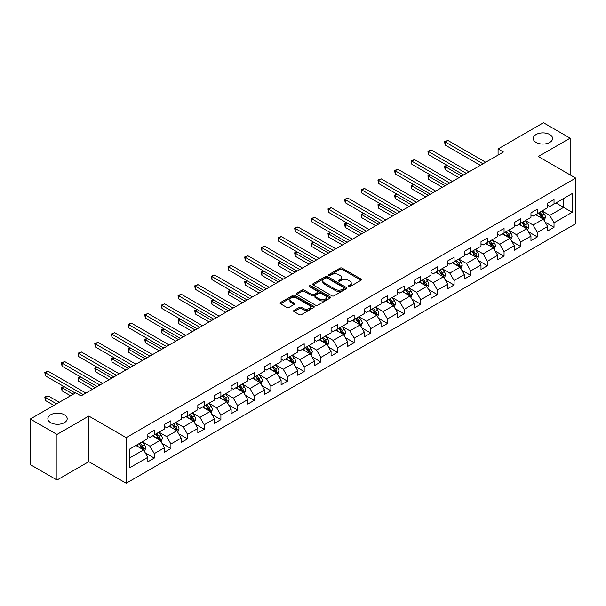 <?xml version="1.0" encoding="UTF-8"?>
<svg xmlns="http://www.w3.org/2000/svg" width="606" height="606" viewBox="0 0 606 606"><rect width="100%" height="100%" fill="white"/><g stroke="black" fill="none" stroke-linecap="round" stroke-linejoin="round"><path stroke-width="0.91" d="M348.412 286.683A1.038 0.598 0 0 0 349.874 286.683L361.009 280.252A1.485 0.856 0 0 0 361.449 279.646A1.485 0.856 0 0 0 361.009 279.04L342.148 268.147A1.485 0.856 0 0 0 340.049 268.147L328.914 274.579A1.038 0.598 0 0 0 328.611 275.003A1.038 0.598 0 0 0 328.914 275.427A1.038 0.598 0 0 0 330.384 275.427L331.823 274.594A4.742 2.735 0 0 1 338.534 274.594L340.102 275.503A4.742 2.735 0 0 1 341.489 277.442A4.742 2.735 0 0 1 340.102 279.374L338.663 280.207A1.038 0.598 0 0 0 338.36 280.631A1.038 0.598 0 0 0 338.663 281.055A1.038 0.598 0 0 0 340.133 281.055L341.572 280.222A4.742 2.735 0 0 1 348.276 280.222L349.851 281.131A4.742 2.735 0 0 1 351.238 283.063A4.742 2.735 0 0 1 349.851 285.002L348.412 285.835A1.038 0.598 0 0 0 348.102 286.259A1.038 0.598 0 0 0 348.412 286.683L348.412 285.835M64.357 414.762A9.666 5.583 0 0 0 53.828 413.55A9.666 5.583 0 0 0 47.866 418.708A9.666 5.583 0 0 0 50.692 422.655A9.666 5.583 0 0 0 61.229 423.859A9.666 5.583 0 0 0 67.19 418.708A9.666 5.583 0 0 0 64.357 414.762M549.756 134.524A9.666 5.583 0 0 0 539.219 133.312A9.666 5.583 0 0 0 533.257 138.471A9.666 5.583 0 0 0 536.09 142.418A9.666 5.583 0 0 0 546.62 143.622A9.666 5.583 0 0 0 552.581 138.471A9.666 5.583 0 0 0 549.756 134.524M294.039 310.386A1.485 0.856 0 0 0 293.607 310.992A1.485 0.856 0 0 0 294.039 311.598L299.334 314.65A1.485 0.856 0 0 0 301.432 314.65L313.794 307.515A1.485 0.856 0 0 0 314.234 306.909A1.485 0.856 0 0 0 313.794 306.303L294.933 295.41A1.485 0.856 0 0 0 292.834 295.41L280.472 302.553A1.485 0.856 0 0 0 280.033 303.151A1.485 0.856 0 0 0 280.472 303.757L286.865 307.454A1.485 0.856 0 0 0 288.956 307.454L294.251 304.394A1.485 0.856 0 0 0 294.683 303.788A1.485 0.856 0 0 0 294.251 303.182L291.077 301.356A3.962 2.288 0 0 1 289.918 299.735A3.962 2.288 0 0 1 292.365 297.622A3.962 2.288 0 0 1 296.69 298.114L309.105 305.288A3.962 2.288 0 0 1 310.264 306.909A3.962 2.288 0 0 1 307.818 309.022A3.962 2.288 0 0 1 303.5 308.522L301.432 307.333A1.485 0.856 0 0 0 299.334 307.333L294.039 310.386L294.039 311.598M88.809 416.057L56.994 434.426L30.3 419.019L30.3 464.635L56.994 480.043L88.809 461.674L126.184 483.255L126.184 437.63L88.809 416.057L88.809 461.674M570.148 174.899L570.148 138.16L538.333 156.53L575.7 178.103L126.184 437.63M570.148 138.16L543.453 122.745L498.079 148.947L498.079 155.113M30.3 419.019L75.682 392.817L81.015 395.9L503.412 152.03L498.079 148.947M331.929 295.834A1.485 0.856 0 0 0 334.027 295.834L346.39 288.691A1.485 0.856 0 0 0 346.829 288.085A1.485 0.856 0 0 0 346.39 287.486L327.528 276.594A1.485 0.856 0 0 0 325.43 276.594L313.06 283.729A1.485 0.856 0 0 0 312.628 284.335A1.485 0.856 0 0 0 313.06 284.941L331.929 295.834M309.863 286.903A1.038 0.598 0 0 1 310.916 287.055L330.073 298.114L317.726 305.242A1.485 0.856 0 0 1 315.628 305.242L296.766 294.349L296.766 293.137A1.485 0.856 0 0 0 296.334 293.743A1.485 0.856 0 0 0 296.766 294.349M296.766 293.137L302.061 290.085A1.485 0.856 0 0 1 304.151 290.085L311.802 294.501A1.485 0.856 0 0 0 313.9 294.501L317.415 292.478A1.485 0.856 0 0 0 317.847 291.872A1.485 0.856 0 0 0 317.415 291.266L309.446 286.668A1.038 0.598 0 0 1 309.143 286.244A1.038 0.598 0 0 1 309.787 285.691A1.038 0.598 0 0 1 310.916 285.82L330.096 296.895A1.485 0.856 0 0 1 330.528 297.501A1.485 0.856 0 0 1 330.096 298.099L330.096 296.895M126.184 483.255L575.7 223.728L575.7 178.103M145.349 452.955L154.265 458.098L154.265 453.599L164.514 447.682L164.514 452.182L170.922 448.485L170.922 443.986L181.171 438.062L181.171 442.562L187.58 438.865L187.58 434.366L197.829 428.45L197.829 432.949L204.237 429.253L204.237 424.753L214.486 418.829L214.486 423.329L220.895 419.632L220.895 415.133L231.144 409.217L231.144 413.716L237.544 410.02L237.544 405.512L247.801 399.596L247.801 404.096L254.202 400.399L254.202 395.9L264.458 389.984L264.458 394.483L270.859 390.787L270.859 386.28L281.108 380.363L281.108 384.863L287.517 381.166L287.517 376.667L297.766 370.751L297.766 375.25L304.174 371.546L304.174 367.047L314.423 361.131L314.423 365.63L320.832 361.933L320.832 357.434L331.081 351.518L331.081 356.017L337.489 352.313L337.489 347.814L347.738 341.898L347.738 346.397L354.146 342.701L354.146 338.201L364.395 332.285L364.395 336.784L370.804 333.08L370.804 328.581L381.053 322.665L381.053 327.164L387.461 323.468L387.461 318.968L397.71 313.052L397.71 317.552L404.111 313.847L404.111 309.348L414.368 303.432L414.368 307.931L420.769 304.235L420.769 299.735L431.025 293.812L431.025 298.319L437.426 294.614L437.426 290.115L447.675 284.199L447.675 288.698L454.083 285.002L454.083 280.502L464.332 274.579L464.332 279.078L470.741 275.382L470.741 270.882L480.99 264.966L480.99 269.465L487.398 265.769L487.398 261.269L497.647 255.346L497.647 259.845L504.056 256.149L504.056 251.649L514.305 245.733L514.305 250.233L520.713 246.536L520.713 242.036L530.962 236.113L530.962 240.612L537.37 236.916L537.37 232.416L547.619 226.5L547.619 231L554.028 227.303L554.028 222.803L572.178 212.32L572.178 193.579L563.633 198.51L563.633 207.388L572.178 212.32M154.265 458.098L147.856 461.795L147.856 457.295L129.707 467.779L129.707 449.038L147.856 438.555L147.856 434.055L154.265 430.358L154.265 434.858L164.514 428.942L164.514 424.442L170.922 420.746L170.922 425.245L181.171 419.322L181.171 414.822L187.58 411.126L187.58 415.625L197.829 409.709L197.829 405.209L204.237 401.505L204.237 406.012L214.486 400.089L214.486 395.589L220.895 391.893L220.895 396.392L231.144 390.476L231.144 385.977L237.544 382.272L237.544 386.779L247.801 380.856L247.801 376.356L254.202 372.66L254.202 377.159L264.458 371.243L264.458 366.744L270.859 363.039L270.859 367.539L281.108 361.623L281.108 357.123L287.517 353.427L287.517 357.926L297.766 352.01L297.766 347.511L304.174 343.807L304.174 348.306L314.423 342.39L314.423 337.89L320.832 334.194L320.832 338.693L331.081 332.777L331.081 328.278L337.489 324.574L337.489 329.073L347.738 323.157L347.738 318.658L354.146 314.961L354.146 319.46L364.395 313.544L364.395 309.037L370.804 305.341L370.804 309.84L381.053 303.924L381.053 299.425L387.461 295.728L387.461 300.228L397.71 294.311L397.71 289.804L404.111 286.108L404.111 290.607L414.368 284.691L414.368 280.192L420.769 276.495L420.769 280.995L431.025 275.071L431.025 270.571L437.426 266.875L437.426 271.374L447.675 265.458L447.675 260.959L454.083 257.262L454.083 261.762L464.332 255.838L464.332 251.338L470.741 247.642L470.741 252.141L480.99 246.225L480.99 241.726L487.398 238.029L487.398 242.529L497.647 236.605L497.647 232.106L504.056 228.409L504.056 232.909L514.305 226.992L514.305 222.493L520.713 218.789L520.713 223.296L530.962 217.372L530.962 212.873L537.37 209.176L537.37 213.676L547.619 207.76L547.619 203.26L554.028 199.556L554.028 204.063L572.178 193.579M152.553 435.843L160.242 440.282L149.993 446.205L142.304 441.766M147.856 436.093L149.993 437.327L154.265 434.858M149.993 446.205L154.265 453.599M160.242 440.282L164.514 447.682M169.21 426.23L176.899 430.669L166.65 436.585L158.961 432.146M164.514 426.472L166.65 427.707L170.922 425.245M166.65 436.585L170.922 443.986M176.899 430.669L181.171 438.062M185.868 416.61L193.556 421.049L183.307 426.965L175.619 422.533M181.171 416.86L183.307 418.095L187.58 415.625M183.307 426.965L187.58 434.366M193.556 421.049L197.829 428.45M202.525 406.997L210.214 411.436L199.965 417.352L192.276 412.913M197.829 407.24L199.965 408.474L204.237 406.012M199.965 417.352L204.237 424.753M210.214 411.436L214.486 418.829M219.183 397.377L226.871 401.816L216.622 407.732L208.934 403.293M214.486 397.627L216.622 398.862L220.895 396.392M216.622 407.732L220.895 415.133M226.871 401.816L231.144 409.217M235.84 387.764L243.529 392.203L233.28 398.119L225.591 393.68M231.144 388.007L233.28 389.241L237.544 386.779M233.28 398.119L237.544 405.512M243.529 392.203L247.801 399.596M252.497 378.144L260.186 382.583L249.937 388.499L242.249 384.06M247.801 378.394L249.937 379.629L254.202 377.159M249.937 388.499L254.202 395.9M260.186 382.583L264.458 389.984M269.155 368.531L276.844 372.97L266.587 378.886L258.906 374.447M264.458 368.774L266.587 370.008L270.859 367.539M266.587 378.886L270.859 386.28M276.844 372.97L281.108 380.363M285.812 358.911L293.493 363.35L283.244 369.266L275.556 364.827M281.108 359.161L283.244 360.388L287.517 357.926M283.244 369.266L287.517 376.667M293.493 363.35L297.766 370.751M302.47 349.298L310.151 353.737L299.902 359.653L292.213 355.214M297.766 349.541L299.902 350.776L304.174 348.306M299.902 359.653L304.174 367.047M310.151 353.737L314.423 361.131M319.12 339.678L326.808 344.117L316.559 350.033L308.871 345.594M314.423 339.928L316.559 341.155L320.832 338.693M316.559 350.033L320.832 357.434M326.808 344.117L331.081 351.518M335.777 330.065L343.466 334.504L333.217 340.42L325.528 335.982M331.081 330.308L333.217 331.543L337.489 329.073M333.217 340.42L337.489 347.814M343.466 334.504L347.738 341.898M352.434 320.445L360.123 324.884L349.874 330.8L342.185 326.361M347.738 320.695L349.874 321.922L354.146 319.46M349.874 330.8L354.146 338.201M360.123 324.884L364.395 332.285M369.092 310.833L376.78 315.264L366.532 321.188L358.843 316.749M364.395 311.075L366.532 312.31L370.804 309.84M366.532 321.188L370.804 328.581M376.78 315.264L381.053 322.665M385.749 301.212L393.438 305.651L383.189 311.567L375.5 307.128M381.053 301.462L383.189 302.689L387.461 300.228M383.189 311.567L387.461 318.968M393.438 305.651L397.71 313.052M402.407 291.592L410.095 296.031L399.846 301.955L392.158 297.516M397.71 291.842L399.846 293.077L404.111 290.607M399.846 301.955L404.111 309.348M410.095 296.031L414.368 303.432M419.064 281.979L426.753 286.418L416.504 292.334L408.815 287.895M414.368 282.222L416.504 283.456L420.769 280.995M416.504 292.334L420.769 299.735M426.753 286.418L431.025 293.812M435.722 272.359L443.41 276.798L433.154 282.722L425.473 278.283M431.025 272.609L433.154 273.844L437.426 271.374M433.154 282.722L437.426 290.115M443.41 276.798L447.675 284.199M452.379 262.746L460.068 267.185L449.811 273.101L442.122 268.663M447.675 262.989L449.811 264.224L454.083 261.762M449.811 273.101L454.083 280.502M460.068 267.185L464.332 274.579M469.036 253.126L476.717 257.565L466.468 263.489L458.78 259.05M464.332 253.376L466.468 254.611L470.741 252.141M466.468 263.489L470.741 270.882M476.717 257.565L480.99 264.966M485.686 243.514L493.375 247.952L483.126 253.869L475.437 249.43M480.99 243.756L483.126 244.991L487.398 242.529M483.126 253.869L487.398 261.269M493.375 247.952L497.647 255.346M502.344 233.893L510.032 238.332L499.783 244.256L492.095 239.817M497.647 234.143L499.783 235.378L504.056 232.909M499.783 244.256L504.056 251.649M510.032 238.332L514.305 245.733M519.001 224.281L526.69 228.72L516.441 234.636L508.752 230.197M514.305 224.523L516.441 225.758L520.713 223.296M516.441 234.636L520.713 242.036M526.69 228.72L530.962 236.113M535.659 214.66L543.347 219.099L533.098 225.015L525.41 220.584M530.962 214.91L533.098 216.145L537.37 213.676M533.098 225.015L537.37 232.416M543.347 219.099L547.619 226.5M555.944 202.949L563.633 207.388L549.756 215.403L542.067 210.964M547.619 205.29L549.756 206.525L554.028 204.063M549.756 215.403L554.028 222.803M56.994 434.426L56.994 480.043M129.707 457.916L143.584 449.902L135.895 445.463M143.584 449.902L147.856 457.295M545.112 222.152L554.028 227.303M528.455 231.772L537.37 236.916M511.797 241.385L520.713 246.536M495.14 251.005L504.056 256.149M478.482 260.618L487.398 265.769M461.825 270.238L470.741 275.382M445.168 279.851L454.083 285.002M428.51 289.471L437.426 294.614M411.853 299.084L420.769 304.235M395.203 308.704L404.111 313.847M378.545 318.317L387.461 323.468M361.888 327.937L370.804 333.08M345.231 337.55L354.146 342.701M328.573 347.17L337.489 352.313M311.916 356.782L320.832 361.933M295.258 366.403L304.174 371.546M278.601 376.015L287.517 381.166M261.943 385.636L270.859 390.787M245.286 395.256L254.202 400.399M228.629 404.869L237.544 410.02M211.979 414.489L220.895 419.632M195.321 424.102L204.237 429.253M178.664 433.722L187.58 438.865M162.007 443.334L170.922 448.485M348.821 286.827L349.851 286.237A4.742 2.735 0 0 0 351.238 284.297L351.238 283.063M341.489 277.442L341.489 278.669A4.742 2.735 0 0 1 340.102 280.608L339.08 281.199M360.994 280.267L342.148 269.382A1.485 0.856 0 0 0 340.049 269.382L329.331 275.571M346.374 288.706L327.528 277.828A1.485 0.856 0 0 0 325.43 277.828L313.082 284.956M343.769 288.509A1.038 0.598 0 0 0 344.072 288.085A1.038 0.598 0 0 0 343.769 287.668L327.21 278.101A1.038 0.598 0 0 0 325.748 278.101L324.225 278.98A4.742 2.735 0 0 0 322.839 280.919A4.742 2.735 0 0 0 324.225 282.858L335.542 289.388A4.742 2.735 0 0 0 342.254 289.388L343.769 288.509L343.769 289.744A1.038 0.598 0 0 0 344.072 289.32L344.072 288.085M322.839 280.919L322.839 282.154A4.742 2.735 0 0 0 324.225 284.085L324.225 282.858M343.769 289.744L342.254 290.622A4.742 2.735 0 0 1 335.542 290.622L324.225 284.085M296.788 294.365L302.061 291.319L302.061 290.085M317.847 291.872L317.847 293.099A1.485 0.856 0 0 1 317.415 293.705L313.9 295.736A1.485 0.856 0 0 1 311.802 295.736L304.151 291.319A1.485 0.856 0 0 0 302.061 291.319M319.741 299.084A3.962 2.288 0 0 0 324.066 299.584A3.962 2.288 0 0 0 326.513 297.47A3.962 2.288 0 0 0 325.354 295.849L320.975 293.319A1.485 0.856 0 0 0 318.877 293.319L315.37 295.349A1.485 0.856 0 0 0 314.938 295.955A1.485 0.856 0 0 0 315.37 296.561L319.741 299.084L319.741 300.318A3.962 2.288 0 0 0 324.066 300.818A3.962 2.288 0 0 0 326.513 298.697L326.513 297.47M314.938 295.955L314.938 297.19A1.485 0.856 0 0 0 315.37 297.796L315.37 296.561M319.741 300.318L315.37 297.796M310.264 306.909L310.264 308.136A3.962 2.288 0 0 1 307.818 310.257A3.962 2.288 0 0 1 303.5 309.757L301.432 308.56A1.485 0.856 0 0 0 299.334 308.56L294.061 311.605M289.918 299.735L289.918 300.97A3.962 2.288 0 0 0 291.077 302.591L291.077 301.356M294.228 304.409L291.077 302.591M313.794 306.303L313.794 307.515L294.933 296.645A1.485 0.856 0 0 0 292.834 296.645L280.487 303.773M544.188 220.561L545.461 217.365A4 2.31 -120 0 0 544.188 213.956L541.984 211.017M538.136 216.092L536.643 214.092M447.175 165.423L445.145 166.597L445.145 169.68L459 177.672M542.726 218.743L543.302 217.531A4 2.31 -120 0 0 542.158 215.122L539.954 212.183M538.946 212.767L541.393 216.024A2.038 1.174 60 0 1 541.764 216.645L543.302 217.531M538.673 212.926L540.878 215.865A4 2.31 60 0 1 542.022 218.274M445.145 169.68L444.562 166.256L461.666 176.134M444.562 166.256L446.94 165.294M483.02 163.802L445.145 141.94L447.819 140.395L485.686 162.264M480.353 165.347L445.145 145.023L445.145 141.94L444.562 141.599L447.819 140.395M445.145 145.023L444.562 141.599M527.538 230.182L528.803 226.977A4 2.31 -120 0 0 527.531 223.569L525.326 220.629M521.486 225.712L519.986 223.712M430.518 175.043L428.487 176.217L428.487 179.3L442.342 187.292M526.069 228.364L526.644 227.152A4 2.31 -120 0 0 525.5 224.743L523.296 221.804M522.296 222.379L524.735 225.644A2.038 1.174 60 0 1 525.107 226.265L526.644 227.152M522.016 222.538L524.22 225.485A4 2.31 60 0 1 525.364 227.886M428.487 179.3L427.904 175.876L445.009 185.754M427.904 175.876L430.283 174.907M510.881 239.794L512.146 236.598A4 2.31 -120 0 0 510.873 233.189L508.669 230.25M504.828 235.325L503.328 233.325M413.86 184.663L411.838 185.83L411.838 188.913L425.685 196.912M509.411 237.976L509.987 236.764A4 2.31 -120 0 0 508.843 234.363L506.639 231.416M505.639 232L508.078 235.257A2.038 1.174 60 0 1 508.449 235.878L509.987 236.764M505.359 232.159L507.563 235.098A4 2.31 60 0 1 508.707 237.507M411.838 188.913L411.247 185.489L428.351 195.367M411.247 185.489L413.625 184.527M466.362 173.422L428.487 151.553L431.161 150.015L469.036 171.877M463.696 174.96L428.487 154.636L428.487 151.553L427.904 151.22L431.161 150.015M428.487 154.636L427.904 151.22M449.705 183.035L411.838 161.173L414.504 159.628L452.379 181.497M447.039 184.58L411.838 164.256L411.838 161.173L411.247 160.832L414.504 159.628M411.838 164.256L411.247 160.832M494.223 249.414L495.488 246.21A4 2.31 -120 0 0 494.216 242.801L492.011 239.862M488.171 244.945L486.671 242.945M397.21 194.276L395.18 195.45L395.18 198.533L409.027 206.525M492.761 247.596L493.329 246.384A4 2.31 -120 0 0 492.186 243.976L489.981 241.036M488.981 241.612L491.421 244.877A2.038 1.174 60 0 1 491.792 245.498L493.329 246.384M488.701 241.771L490.905 244.718A4 2.31 60 0 1 492.049 247.119M395.18 198.533L394.589 195.109L411.694 204.987M394.589 195.109L396.975 194.14M477.566 259.027L478.831 255.83A4 2.31 -120 0 0 477.558 252.422L475.354 249.483M471.513 254.558L470.014 252.566M380.553 203.896L378.523 205.063L378.523 208.146L392.37 216.145M476.104 257.209L476.672 255.997A4 2.31 -120 0 0 475.528 253.596L473.324 250.649M472.324 251.232L474.771 254.49A2.038 1.174 60 0 1 475.134 255.111L476.672 255.997M472.044 251.392L474.248 254.331A4 2.31 60 0 1 475.392 256.739M378.523 208.146L377.932 204.722L395.036 214.6M377.932 204.722L380.318 203.76M460.908 268.647L462.181 265.443A4 2.31 -120 0 0 460.901 262.034L458.697 259.095M454.856 264.178L453.356 262.178M363.895 213.509L361.865 214.683L361.865 217.766L375.712 225.758M459.446 266.829L460.015 265.617A4 2.31 -120 0 0 458.871 263.209L456.666 260.269M455.667 260.845L458.113 264.11A2.038 1.174 60 0 1 458.484 264.731L460.015 265.617M455.386 261.004L457.591 263.951A4 2.31 60 0 1 458.734 266.36M361.865 217.766L361.274 214.342L378.379 224.22M361.274 214.342L363.661 213.373M433.048 192.655L395.18 170.786L397.847 169.248L435.722 191.117M430.381 194.193L395.18 173.869L395.18 170.786L394.589 170.453L397.847 169.248M395.18 173.869L394.589 170.453M416.39 202.275L378.523 180.406L381.189 178.868L419.064 200.73M413.724 203.813L378.523 183.489L378.523 180.406L377.932 180.065L381.189 178.868M378.523 183.489L377.932 180.065M399.74 211.888L361.865 190.019L364.532 188.481L402.407 210.35M397.066 213.426L361.865 193.102L361.865 190.019L361.274 189.686L364.532 188.481M361.865 193.102L361.274 189.686M444.251 278.26L445.524 275.063A4 2.31 -120 0 0 444.243 271.655L442.039 268.716M438.199 273.791L436.699 271.799M347.238 223.129L345.208 224.296L345.208 227.379L359.055 235.378M442.789 276.442L443.357 275.23A4 2.31 -120 0 0 442.213 272.829L440.009 269.882M439.009 270.465L441.456 273.73A2.038 1.174 60 0 1 441.827 274.344L443.357 275.23M438.729 270.624L440.933 273.564A4 2.31 60 0 1 442.077 275.972M345.208 227.379L344.617 223.955L361.721 233.833M344.617 223.955L347.003 222.993M383.083 221.508L345.208 199.639L347.874 198.101L385.749 219.963M380.409 223.046L345.208 202.722L345.208 199.639L344.617 199.298L347.874 198.101M345.208 202.722L344.617 199.298M427.594 287.88L428.866 284.676A4 2.31 -120 0 0 427.586 281.275L425.382 278.328M421.541 283.411L420.041 281.411M330.581 232.742L328.55 233.916L328.55 236.999L342.398 244.991M426.132 286.062L426.707 284.85A4 2.31 -120 0 0 425.556 282.441L423.352 279.502M422.352 280.078L424.798 283.343A2.038 1.174 60 0 1 425.17 283.964L426.707 284.85M422.071 280.237L424.276 283.184A4 2.31 60 0 1 425.42 285.593M328.55 236.999L327.967 233.575L345.072 243.453M327.967 233.575L330.346 232.606M366.425 231.121L328.55 209.259L331.217 207.714L369.092 229.583M363.751 232.666L328.55 212.335L328.55 209.259L327.967 208.918L331.217 207.714M328.55 212.335L327.967 208.918M410.936 297.493L412.209 294.296A4 2.31 -120 0 0 410.929 290.888L408.724 287.948M404.884 293.024L403.391 291.031M313.923 242.362L311.893 243.529L311.893 246.612L325.74 254.611M409.474 295.675L410.05 294.463A4 2.31 -120 0 0 408.898 292.062L406.702 289.115M405.694 289.698L408.141 292.963A2.038 1.174 60 0 1 408.512 293.577L410.05 294.463M405.414 289.857L407.618 292.796A4 2.31 60 0 1 408.77 295.205M311.893 246.612L311.31 243.195L328.414 253.066M311.31 243.195L313.688 242.226M349.768 240.741L311.893 218.872L314.567 217.334L352.434 239.196M347.094 242.279L311.893 221.955L311.893 218.872L311.31 218.531L314.567 217.334M311.893 221.955L311.31 218.531M394.279 307.113L395.551 303.909A4 2.31 -120 0 0 394.271 300.508L392.067 297.561M388.226 302.644L386.734 300.644M297.266 251.975L295.236 253.149L295.236 256.232L309.083 264.224M392.817 305.295L393.392 304.083A4 2.31 -120 0 0 392.249 301.674L390.044 298.735M389.037 299.311L391.484 302.576A2.038 1.174 60 0 1 391.855 303.197L393.392 304.083M388.757 299.478L390.961 302.417A4 2.31 60 0 1 392.112 304.826M295.236 256.232L294.652 252.808L311.757 262.686M294.652 252.808L297.031 251.838M333.111 250.354L295.236 228.492L297.91 226.947L335.777 248.816M330.444 251.899L295.236 231.568L295.236 228.492L294.652 228.151L297.91 226.947M295.236 231.568L294.652 228.151M377.621 316.726L378.894 313.529A4 2.31 -120 0 0 377.614 310.12L375.417 307.181M371.569 312.257L370.077 310.264M280.608 261.595L278.578 262.762L278.578 265.845L292.425 273.844M376.159 314.908L376.735 313.696A4 2.31 -120 0 0 375.591 311.295L373.387 308.348M372.379 308.931L374.826 312.196A2.038 1.174 60 0 1 375.197 312.81L376.735 313.696M372.107 309.09L374.311 312.029A4 2.31 60 0 1 375.455 314.438M278.578 265.845L277.995 262.428L295.099 272.299M277.995 262.428L280.373 261.459M316.453 259.974L278.578 238.105L281.252 236.567L319.12 258.429M313.787 261.512L278.578 241.188L278.578 238.105L277.995 237.764L281.252 236.567M278.578 241.188L277.995 237.764M360.964 326.346L362.236 323.142A4 2.31 -120 0 0 360.964 319.741L358.76 316.794M354.911 321.877L353.419 319.877M263.951 271.208L261.921 272.382L261.921 275.465L275.775 283.456M359.502 324.528L360.078 323.316A4 2.31 -120 0 0 358.934 320.907L356.729 317.968M355.722 318.544L358.169 321.809A2.038 1.174 60 0 1 358.54 322.43L360.078 323.316M355.449 318.711L357.654 321.65A4 2.31 60 0 1 358.797 324.058M261.921 275.465L261.337 272.041L278.442 281.919M261.337 272.041L263.716 271.071M299.796 269.587L261.921 247.725L264.595 246.18L302.47 268.049M297.129 271.132L261.921 250.808L261.921 247.725L261.337 247.384L264.595 246.18M261.921 250.808L261.337 247.384M344.314 335.959L345.579 332.762A4 2.31 -120 0 0 344.306 329.353L342.102 326.414M338.262 331.497L336.762 329.497M247.293 280.828L245.271 281.995L245.271 285.078L259.118 293.077M342.844 334.141L343.42 332.936A4 2.31 -120 0 0 342.276 330.528L340.072 327.581M339.072 328.164L341.511 331.429A2.038 1.174 60 0 1 341.882 332.043L343.42 332.936M338.792 328.323L340.996 331.262A4 2.31 60 0 1 342.14 333.671M245.271 285.078L244.68 281.661L261.784 291.531M244.68 281.661L247.059 280.692M283.138 279.207L245.271 257.338L247.937 255.8L285.812 277.662M280.472 280.745L245.271 260.421L245.271 257.338L244.68 256.997L247.937 255.8M245.271 260.421L244.68 256.997M327.657 345.579L328.922 342.382A4 2.31 -120 0 0 327.649 338.974L325.445 336.027M321.604 341.11L320.104 339.11M230.636 290.441L228.613 291.615L228.613 294.698L242.461 302.689M326.195 343.761L326.763 342.549A4 2.31 -120 0 0 325.619 340.14L323.415 337.201M322.415 337.777L324.854 341.042A2.038 1.174 60 0 1 325.225 341.663L326.763 342.549M322.134 337.943L324.339 340.883A4 2.31 60 0 1 325.483 343.291M228.613 294.698L228.023 291.274L245.127 301.152M228.023 291.274L230.401 290.304M266.481 288.82L228.613 266.958L231.28 265.413L269.155 287.282M263.815 290.365L228.613 270.041L228.613 266.958L228.023 266.617L231.28 265.413M228.613 270.041L228.023 266.617M310.999 355.192L312.264 351.995A4 2.31 -120 0 0 310.992 348.586L308.787 345.647M304.947 350.73L303.447 348.73M213.986 300.061L211.956 301.227L211.956 304.31L225.803 312.31M309.537 353.374L310.105 352.169A4 2.31 -120 0 0 308.962 349.76L306.757 346.814M305.757 347.397L308.204 350.662A2.038 1.174 60 0 1 308.568 351.275L310.105 352.169M305.477 347.556L307.681 350.503A4 2.31 60 0 1 308.825 352.904M211.956 304.31L211.365 300.894L228.47 310.764M211.365 300.894L213.751 299.925M249.823 298.44L211.956 276.571L214.622 275.033L252.497 296.895M247.157 299.978L211.956 279.654L211.956 276.571L211.365 276.23L214.622 275.033M211.956 279.654L211.365 276.23M294.342 364.812L295.614 361.615A4 2.31 -120 0 0 294.334 358.207L292.13 355.26M288.289 360.343L286.789 358.343M197.329 309.674L195.299 310.848L195.299 313.931L209.146 321.922M292.88 362.994L293.448 361.782A4 2.31 -120 0 0 292.304 359.373L290.1 356.434M289.1 357.01L291.547 360.275A2.038 1.174 60 0 1 291.918 360.896L293.448 361.782M288.82 357.176L291.024 360.115A4 2.31 60 0 1 292.168 362.524M195.299 313.931L194.708 310.507L211.812 320.385M194.708 310.507L197.094 309.537M233.174 308.053L195.299 286.191L197.965 284.646L235.84 306.515M230.5 309.598L195.299 289.274L195.299 286.191L194.708 285.85L197.965 284.646M195.299 289.274L194.708 285.85M277.684 374.425L278.957 371.228A4 2.31 -120 0 0 277.677 367.819L275.472 364.88M271.632 369.963L270.132 367.963M180.671 319.294L178.641 320.468L178.641 323.543L192.488 331.543M276.222 372.607L276.79 371.402A4 2.31 -120 0 0 275.647 368.993L273.442 366.054M272.442 366.63L274.889 369.895A2.038 1.174 60 0 1 275.26 370.516L276.79 371.402M272.162 366.789L274.366 369.736A4 2.31 60 0 1 275.51 372.137M178.641 323.543L178.05 320.127L195.155 329.997M178.05 320.127L180.436 319.157M216.516 317.673L178.641 295.804L181.308 294.266L219.183 316.127M213.842 319.21L178.641 298.887L178.641 295.804L178.05 295.47L181.308 294.266M178.641 298.887L178.05 295.47M261.027 384.045L262.3 380.848A4 2.31 -120 0 0 261.019 377.44L258.815 374.493M254.975 379.576L253.475 377.576M164.014 328.906L161.984 330.081L161.984 333.164L175.831 341.155M259.565 382.227L260.141 381.015A4 2.31 -120 0 0 258.989 378.606L256.785 375.667M255.785 376.243L258.232 379.507A2.038 1.174 60 0 1 258.603 380.129L260.141 381.015M255.505 376.409L257.709 379.348A4 2.31 60 0 1 258.853 381.757M161.984 333.164L161.393 329.74L178.505 339.618M161.393 329.74L163.779 328.77M199.859 327.285L161.984 305.424L164.65 303.879L202.525 325.748M197.185 328.831L161.984 308.507L161.984 305.424L161.393 305.083L164.65 303.879M161.984 308.507L161.393 305.083M244.369 393.665L245.642 390.461A4 2.31 -120 0 0 244.362 387.052L242.158 384.113M238.317 389.196L236.825 387.196M147.356 338.527L145.326 339.701L145.326 342.776L159.173 350.776M242.908 391.84L243.483 390.635A4 2.31 -120 0 0 242.332 388.226L240.127 385.287M239.128 385.863L241.574 389.128A2.038 1.174 60 0 1 241.945 389.749L243.483 390.635M238.847 386.022L241.052 388.969A4 2.31 60 0 1 242.195 391.37M145.326 342.776L144.743 339.36L161.847 349.23M144.743 339.36L147.122 338.39M183.201 336.906L145.326 315.037L148 313.499L185.868 335.36M180.527 338.443L145.326 318.12L145.326 315.037L144.743 314.703L148 313.499M145.326 318.12L144.743 314.703M227.712 403.278L228.985 400.081A4 2.31 -120 0 0 227.704 396.672L225.5 393.726M221.66 398.809L220.167 396.809M130.699 348.139L128.669 349.314L128.669 352.397L142.516 360.388M226.25 401.46L226.826 400.248A4 2.31 -120 0 0 225.682 397.839L223.478 394.9M222.47 395.483L224.917 398.74A2.038 1.174 60 0 1 225.288 399.362L226.826 400.248M222.19 395.642L224.394 398.581A4 2.31 60 0 1 225.546 400.99M128.669 352.397L128.086 348.973L145.19 358.85M128.086 348.973L130.464 348.011M166.544 346.518L128.669 324.657L131.343 323.112L169.21 344.981M163.87 348.064L128.669 327.74L128.669 324.657L128.086 324.316L131.343 323.112M128.669 327.74L128.086 324.316M211.055 412.898L212.327 409.694A4 2.31 -120 0 0 211.047 406.285L208.85 403.346M205.002 408.429L203.51 406.429M114.042 357.76L112.012 358.934L112.012 362.017L125.859 370.008M209.593 411.08L210.168 409.868A4 2.31 -120 0 0 209.025 407.459L206.82 404.52M205.813 405.096L208.259 408.361A2.038 1.174 60 0 1 208.631 408.982L210.168 409.868M205.54 405.255L207.737 408.202A4 2.31 60 0 1 208.888 410.603M112.012 362.017L111.428 358.593L128.533 368.471M111.428 358.593L113.807 357.623M149.887 356.139L112.012 334.27L114.685 332.732L152.553 354.593M147.22 357.676L112.012 337.353L112.012 334.27L111.428 333.936L114.685 332.732M112.012 337.353L111.428 333.936M194.397 422.511L195.67 419.314A4 2.31 -120 0 0 194.397 415.905L192.193 412.966M188.345 418.042L186.853 416.042M97.384 367.372L95.354 368.546L95.354 371.63L109.209 379.629M192.935 420.693L193.511 419.481A4 2.31 -120 0 0 192.367 417.079L190.163 414.133M189.155 414.716L191.602 417.973A2.038 1.174 60 0 1 191.973 418.594L193.511 419.481M188.883 414.875L191.087 417.814A4 2.31 60 0 1 192.231 420.223M95.354 371.63L94.771 368.206L111.875 378.083M94.771 368.206L97.149 367.244M133.229 365.751L95.354 343.89L98.028 342.345L135.895 364.214M130.563 367.297L95.354 346.973L95.354 343.89L94.771 343.549L98.028 342.345M95.354 346.973L94.771 343.549M177.747 432.131L179.012 428.927A4 2.31 -120 0 0 177.74 425.518L175.535 422.579M171.695 427.662L170.195 425.662M80.727 376.993L78.704 378.167L78.704 381.25L92.551 389.241M176.278 430.313L176.854 429.101A4 2.31 -120 0 0 175.71 426.692L173.505 423.753M172.505 424.329L174.945 427.594A2.038 1.174 60 0 1 175.316 428.215L176.854 429.101M172.225 424.488L174.43 427.435A4 2.31 60 0 1 175.573 429.836M78.704 381.25L78.113 377.826L95.218 387.704M78.113 377.826L80.492 376.856M116.572 375.372L78.704 353.503L81.371 351.965L119.246 373.834M113.905 376.909L78.704 356.586L78.704 353.503L78.113 353.169L81.371 351.965M78.704 356.586L78.113 353.169M161.09 441.744L162.355 438.547A4 2.31 -120 0 0 161.082 435.138L158.878 432.199M155.038 437.274L153.538 435.275M64.069 386.613L62.047 387.779L62.047 390.862L70.554 395.779M159.628 439.926L160.196 438.714A4 2.31 -120 0 0 159.052 436.312L156.848 433.366M155.848 433.949L158.287 437.206A2.038 1.174 60 0 1 158.658 437.827L160.196 438.714M155.568 434.108L157.772 437.047A4 2.31 60 0 1 158.916 439.456M62.047 390.862L61.456 387.439L73.22 394.233M61.456 387.439L63.835 386.476M99.914 384.984L62.047 363.123L64.713 361.577L102.588 383.446M97.248 386.53L62.047 366.206L62.047 363.123L61.456 362.782L64.713 361.577M62.047 366.206L61.456 362.782M144.433 451.364L145.698 448.16A4 2.31 -120 0 0 144.425 444.751L142.221 441.812M138.38 446.895L136.88 444.895M59.236 402.308L48.056 395.854L45.389 397.4L45.389 400.483L53.896 405.391M142.971 449.546L143.539 448.334A4 2.31 -120 0 0 142.395 445.925L140.191 442.986M139.191 443.562L141.63 446.827A2.038 1.174 60 0 1 142.001 447.448L143.539 448.334M138.91 443.721L141.115 446.667A4 2.31 60 0 1 142.258 449.069M45.389 400.483L44.799 397.059L56.563 403.854M44.799 397.059L48.056 395.854M83.257 394.604L45.389 372.735L48.056 371.198L85.931 393.067M75.25 393.067L45.389 375.818L45.389 372.735L44.799 372.402L48.056 371.198M45.389 375.818L44.799 372.402M349.851 286.237L349.851 285.002M338.663 281.055L338.663 280.207M340.102 280.608L340.102 279.374M328.914 275.427L328.914 274.579M340.049 269.382L340.049 268.147M342.148 269.382L342.148 268.147M361.009 280.252L361.009 279.04M313.06 284.941L313.06 283.729M325.43 277.828L325.43 276.594M327.528 277.828L327.528 276.594M346.39 288.691L346.39 287.486M335.542 290.622L335.542 289.388M342.254 290.622L342.254 289.388M304.151 291.319L304.151 290.085M311.802 295.736L311.802 294.501M313.9 295.736L313.9 294.501M317.415 293.705L317.415 292.478M310.916 287.055L310.916 285.82M299.334 308.56L299.334 307.333M301.432 308.56L301.432 307.333M303.5 309.757L303.5 308.522M294.251 304.394L294.251 303.182M280.472 303.757L280.472 302.553M292.834 296.645L292.834 295.41M294.933 296.645L294.933 295.41M542.953 218.872L545.438 217.44M542.158 215.122L544.188 213.956M539.31 216.766L540.878 215.865M526.296 228.492L528.78 227.053M525.5 224.743L527.531 223.569M522.652 226.386L524.22 225.485M509.638 238.105L512.123 236.673M508.843 234.363L510.873 233.189M505.995 235.999L507.563 235.098M492.981 247.725L495.466 246.286M492.186 243.976L494.216 242.801M489.337 245.619L490.905 244.718M476.324 257.338L478.808 255.906M475.528 253.596L477.558 252.422M472.68 255.24L474.248 254.331M459.666 266.958L462.151 265.526M458.871 263.209L460.901 262.034M456.023 264.852L457.591 263.951M443.009 276.571L445.493 275.139M442.213 272.829L444.243 271.655M439.373 274.473L440.933 273.564M426.359 286.191L428.836 284.759M425.556 282.441L427.586 281.275M422.715 284.085L424.276 283.184M409.701 295.804L412.178 294.372M408.898 292.062L410.929 290.888M406.058 293.705L407.618 292.796M393.044 305.424L395.521 303.992M392.249 301.674L394.271 300.508M389.4 303.318L390.961 302.417M376.387 315.037L378.871 313.605M375.591 311.295L377.614 310.12M372.743 312.938L374.311 312.029M359.729 324.657L362.214 323.225M358.934 320.907L360.964 319.741M356.086 322.551L357.654 321.65M343.072 334.27L345.556 332.838M342.276 330.528L344.306 329.353M339.428 332.171L340.996 331.262M326.414 343.89L328.899 342.458M325.619 340.14L327.649 338.974M322.771 341.784L324.339 340.883M309.757 353.503L312.241 352.071M308.962 349.76L310.992 348.586M306.113 351.404L307.681 350.503M293.099 363.123L295.584 361.691M292.304 359.373L294.334 358.207M289.456 361.017L291.024 360.115M276.442 372.743L278.927 371.304M275.647 368.993L277.677 367.819M272.798 370.637L274.366 369.736M259.792 382.356L262.269 380.924M258.989 378.606L261.019 377.44M256.149 380.25L257.709 379.348M243.135 391.976L245.612 390.537M242.332 388.226L244.362 387.052M239.491 389.87L241.052 388.969M226.477 401.589L228.954 400.157M225.682 397.839L227.704 396.672M222.834 399.483L224.394 398.581M209.82 411.209L212.305 409.77M209.025 407.459L211.047 406.285M206.176 409.103L207.737 408.202M193.162 420.822L195.647 419.39M192.367 417.079L194.397 415.905M189.519 418.716L191.087 417.814M176.505 430.442L178.99 429.003M175.71 426.692L177.74 425.518M172.861 428.336L174.43 427.435M159.848 440.054L162.332 438.623M159.052 436.312L161.082 435.138M156.204 437.956L157.772 437.047M143.19 449.675L145.675 448.243M142.395 445.925L144.425 444.751M139.547 447.569L141.115 446.667"/></g></svg>
